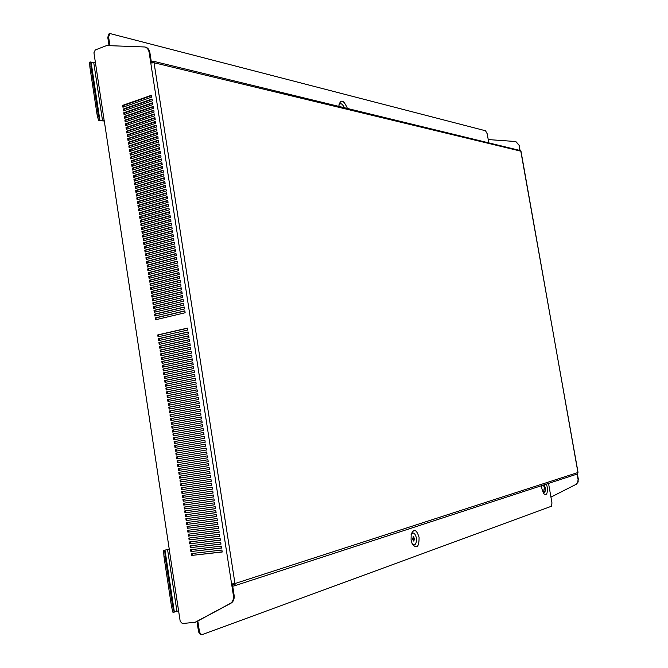<?xml version="1.0" encoding="UTF-8"?>
<svg xmlns="http://www.w3.org/2000/svg" width="668" height="668" viewBox="0 0 668 668"><rect width="100%" height="100%" fill="white"/><g stroke="black" fill="none" stroke-linecap="round" stroke-linejoin="round"><path stroke-width="1" d="M338.943 106.237L338.943 104.918C340.939 98.973 343.736 100.091 347.343 108.274M338.926 105.527C340.288 102.638 342.083 103.306 344.321 107.548M419.078 537.381C416.598 529.473 413.968 528.396 411.187 534.166L411.07 540.128L412.298 544.086C416.857 549.23 419.12 546.992 419.078 537.381M412.081 543.61C415.162 546.057 416.607 544.169 416.414 537.94C414.945 532.797 413.166 531.711 411.079 534.676M414.603 538.558L413.317 536.73L412.515 539.276L413.801 541.113L414.603 538.558M413.409 541.013L413.834 538.65L412.949 536.913M542.742 491.832L543.877 492.5C544.971 492.04 545.338 490.395 544.971 487.565L544.053 484.859M543.535 492.466L544.311 487.648L543.451 485.06M541.664 485.644L541.907 488.851L543.618 493.51C546.516 495.94 547.727 493.794 547.242 487.081L546.407 484.091M543.151 492.725C544.896 493.326 545.564 491.59 545.163 487.506L544.295 484.784M575.791 484.475L577.728 482.438L578.087 479.482L578.162 481.954L576.417 484.183L550.933 497.101M578.087 479.482L577.127 474.071M515.83 141.566L519.103 145.098L519.704 150.075M518.811 145.023L515.671 141.524L488.225 139.562M519.103 145.098L519.996 150.141M578.354 479.39L577.386 473.921M576.066 484.384L550.941 497.142M104.291 121.033L98.513 120.49L97.002 114.153L89.871 67.025L89.679 62.141L90.798 61.957L90.99 66.842L89.871 67.025M102.571 120.875L99.916 120.415L91.082 62.091L93.754 62.7L102.571 120.875L104.241 120.699L169.246 549.138L167.551 549.455L176.911 611.22L174.373 612.063L164.996 550.131L167.551 549.455M164.996 550.131L169.229 549.046M159.368 340.446L159.101 338.684L188.134 332.088M160.529 348.028L160.253 346.258L189.328 339.761M161.689 355.618L161.414 353.84L190.514 347.452M162.85 363.217L162.574 361.43L191.708 355.151M164.019 370.824L163.743 369.02L192.902 362.849M165.18 378.439L164.904 376.618L194.096 370.565M166.349 386.054L166.065 384.225L195.29 378.28M167.518 393.677L167.234 391.84L196.484 386.004M168.678 401.309L168.403 399.464L197.686 393.736M169.847 408.95L169.563 407.096L198.88 401.476M171.025 416.598L170.732 414.728L200.083 409.217M172.194 424.255L171.91 422.376L201.285 416.974M173.363 431.912L173.079 430.025L202.487 424.731L202.788 426.652L172.62 432.046L172.327 430.134L202.479 424.706M174.54 439.586L174.248 437.682L203.69 432.505L203.99 434.425L173.797 439.711L173.505 437.799L203.69 432.48M175.717 447.259L175.425 445.347L204.892 440.279M176.594 453.021L206.103 448.061L206.404 450.007L176.886 454.941L176.594 453.021L175.851 453.146L206.103 448.061M207.606 457.797L178.064 462.623L177.772 460.703M208.817 465.596L179.241 470.305L178.949 468.402M210.028 473.403L180.418 478.004L180.126 476.109M211.238 481.219L181.596 485.703L181.312 483.816M212.449 489.043L182.781 493.418L182.489 491.531M213.66 496.875L183.959 501.134L183.675 499.255M214.879 504.707L185.145 508.857L184.861 506.987M216.09 512.556L186.33 516.589L186.038 514.727M217.309 520.405L187.508 524.33L187.224 522.476M218.528 528.263L188.693 532.07L188.409 530.225M219.747 536.128L189.879 539.827L189.603 537.982M220.966 544.011L191.073 547.585L190.789 545.756M222.185 551.885L192.259 555.359L191.983 553.53M184.276 307.171L155.335 314.127L155.602 315.855M184.869 310.996L155.92 317.901L156.178 319.63M183.683 303.347L154.759 310.353L155.026 312.073M183.09 299.523L154.183 306.587L154.45 308.299M182.498 295.699L153.607 302.813L153.865 304.524M181.905 291.883L153.03 299.047L153.289 300.75M181.32 288.058L152.454 295.281L152.713 296.984M180.727 284.242L151.878 291.515L152.137 293.21M180.135 280.426L151.302 287.758L151.561 289.444M179.542 276.619L150.726 284L150.985 285.679M178.957 272.803L150.15 280.234L150.409 281.921M178.364 268.995L149.574 276.485L149.832 278.155M177.772 265.188L148.997 272.728L149.256 274.398M177.187 261.38L148.43 268.97L148.68 270.64M176.594 257.572L147.853 265.221L148.104 266.883M176.001 253.773L147.277 261.472L147.536 263.125M175.417 249.974L146.701 257.723L146.96 259.376M174.824 246.175L146.133 253.982L146.384 255.627M174.239 242.375L145.557 250.233L145.808 251.869M173.655 238.576L144.989 246.492L145.24 248.129M173.062 234.785L144.413 242.751L144.664 244.379M172.478 230.994L143.837 239.01L144.088 240.639M171.893 227.204L143.269 235.27L143.52 236.889M171.3 223.413L142.693 231.537L142.944 233.149M170.716 219.63L142.125 227.805L142.376 229.416M170.131 215.847L141.558 224.072L141.8 225.675M169.547 212.065L140.981 220.34L141.232 221.943M168.962 208.282L140.414 216.616L140.656 218.202M168.369 204.5L139.846 212.883L140.088 214.47M167.785 200.726L139.27 209.159L139.512 210.746M167.2 196.943L138.702 205.435L138.944 207.013M166.616 193.169L138.134 201.711L138.376 203.289M166.031 189.403L137.566 197.995L137.8 199.565M165.447 185.629L136.99 194.271L137.232 195.841M164.862 181.863L136.422 190.555L136.664 192.117M164.286 178.089L135.854 186.84L136.097 188.393M163.702 174.323L135.287 183.132L135.529 184.677M163.117 170.565L134.719 179.416L134.953 180.961M162.533 166.8L134.151 175.709L134.385 177.245M161.948 163.042L133.583 172.002L133.817 173.53M161.372 159.285L133.016 168.294L133.249 169.822M160.788 155.527L132.448 164.587L132.681 166.107M160.203 151.77L131.88 160.888L132.114 162.399M159.627 148.02L131.32 157.18L131.546 158.692M159.042 144.263L130.753 153.481L130.978 154.993M158.458 140.514L130.185 149.782L130.41 151.285M157.882 136.773L129.617 146.092L129.851 147.586M157.297 133.024L129.049 142.393L129.283 143.887M156.721 129.275L128.49 138.702L128.715 140.188M156.145 125.534L127.922 135.011L128.147 136.489M155.56 121.793L127.354 131.32L127.588 132.798M154.984 118.052L126.795 127.63L127.02 129.108M154.4 114.32L126.227 123.947L126.452 125.409M153.824 110.579L125.667 120.257L125.893 121.726M153.248 106.847L125.1 116.574L125.325 118.036M152.671 103.114L124.54 112.892L124.757 114.345M152.087 99.382L123.972 109.218L124.198 110.663M151.511 95.658L123.413 105.536L123.63 106.98M221.576 547.944L191.666 551.467L191.382 549.639M220.356 540.07L190.48 543.71L190.196 541.873M219.137 532.196L189.286 535.953L189.011 534.108M217.918 524.338L188.1 528.204L187.817 526.351M216.699 516.481L186.915 520.455L186.631 518.602M215.48 508.632L185.737 512.723L185.445 510.853M214.269 500.791L184.552 504.991L184.268 503.121M213.059 492.959L183.366 497.276L183.082 495.389M211.839 485.135L182.189 489.56L181.896 487.673M210.637 477.344L180.268 482.004L179.968 480.075L210.337 475.391L210.637 477.344L181.011 481.853L180.719 479.958M209.426 469.529L179.082 474.297L178.79 472.368L209.126 467.575L209.426 469.529L179.834 474.155L179.542 472.251M208.216 461.713L177.905 466.598L177.613 464.677L207.915 459.759L208.216 461.713L178.657 466.464L178.364 464.552M207.005 453.906L176.736 458.908L176.435 456.987L206.704 451.96L207.005 453.906L177.479 458.782L177.187 456.862M176.302 451.1L176.01 449.18L205.502 444.17L205.802 446.107L175.559 451.226L175.267 449.305L205.493 444.162M175.125 443.418L174.832 441.515L204.291 436.388L204.592 438.317L174.381 443.544L174.089 441.631L204.291 436.371M173.956 435.745L173.663 433.858L203.089 428.614L203.389 430.534L173.212 435.878L172.912 433.966L203.089 428.589M172.778 428.079L172.494 426.201L201.886 420.848M171.609 420.422L171.317 418.552L200.684 413.091M170.44 412.774L170.148 410.912L199.481 405.342M169.263 405.134L168.987 403.28L198.287 397.602M168.094 397.493L167.818 395.656L197.085 389.87M166.933 389.861L166.649 388.033L195.891 382.138M165.764 382.246L165.489 380.426L194.697 374.422M164.595 374.631L164.32 372.819L193.495 366.707M163.435 367.024L163.159 365.221L192.309 359M162.274 359.417L161.998 357.63L191.115 351.301M161.105 351.827L160.838 350.049L189.921 343.611M159.944 344.237L159.677 342.475L188.727 335.921M158.784 336.664L158.516 334.902L187.541 328.247M145.056 47.036L145.607 47.177C147.895 47.829 149.331 49.641 149.891 52.613L151.502 62.967M234.117 595.271C234.526 598.987 233.474 601.634 230.953 603.221L230.235 603.471C232.756 601.885 233.808 599.229 233.399 595.514L234.117 595.271L232.381 584.032M230.953 603.221L195.423 622.259L182.347 623.536L180.201 621.349L169.188 549.146M154.867 316.031L184.552 308.925L184.251 307.004L154.584 314.144L154.867 316.031M155.452 319.805L185.145 312.758L184.844 310.837L155.16 317.918L155.452 319.805M154.291 312.248L183.959 305.092L183.658 303.18L154.007 310.361L154.291 312.248M153.715 308.474L183.358 301.26L183.065 299.347L153.423 306.587L153.715 308.474M153.139 304.708L182.765 297.435L182.473 295.523L152.847 302.821L153.139 304.708M152.563 300.934L182.18 293.611L181.88 291.699L152.271 299.047L152.563 300.934M151.987 297.168L181.587 289.787L181.287 287.875L151.694 295.281L151.987 297.168M151.411 293.394L180.995 285.962L180.694 284.05L151.118 291.515L151.411 293.394M150.834 289.628L180.402 282.146L180.101 280.234L150.542 287.749L150.834 289.628M150.258 285.871L179.809 278.322L179.517 276.418L149.966 283.983L150.258 285.871M149.682 282.105L179.216 274.506L178.924 272.602L149.39 280.226L149.682 282.105M149.106 278.347L178.623 270.69L178.331 268.786L148.814 276.469L149.106 278.347M148.53 274.59L178.039 266.883L177.738 264.971L148.238 272.711L148.53 274.59M147.954 270.832L177.446 263.067L177.154 261.163L147.67 268.954L147.954 270.832M147.377 267.075L176.853 259.259L176.561 257.355L147.094 265.196L147.377 267.075M146.801 263.326L176.268 255.452L175.968 253.548L146.517 261.447L146.801 263.326M146.234 259.568L175.676 251.644L175.383 249.74L145.941 257.698L146.234 259.568M145.657 255.819L175.083 247.836L174.791 245.941L145.373 253.949L145.657 255.819M145.081 252.07L174.498 244.037L174.206 242.133L144.797 250.199L145.081 252.07M144.513 248.329L173.905 240.238L173.613 238.334L144.221 246.45L144.513 248.329M143.937 244.58L173.321 236.439L173.029 234.543L143.653 242.709L143.937 244.58M143.361 240.839L172.728 232.639L172.436 230.744L143.077 238.969L143.361 240.839M142.793 237.098L172.144 228.848L171.851 226.945L142.509 235.228L142.793 237.098M142.217 233.357L171.559 225.049L171.267 223.154L141.933 231.487L142.217 233.357M141.649 229.617L170.966 221.258L170.674 219.363L141.365 227.755L141.649 229.617M141.073 225.884L170.382 217.467L170.089 215.572L140.789 224.014L141.073 225.884M140.505 222.152L169.797 213.685L169.505 211.789L140.222 220.281L140.505 222.152M139.938 218.419L169.213 209.894L168.912 208.007L139.645 216.549L139.938 218.419M139.362 214.687L168.62 206.111L168.328 204.216L139.078 212.816L139.362 214.687M138.794 210.954L168.035 202.329L167.743 200.433L138.51 209.092L138.794 210.954M138.226 207.23L167.451 198.546L167.159 196.659L137.934 205.368L138.226 207.23M137.65 203.506L166.866 194.764L166.574 192.877L137.366 201.636L137.65 203.506M137.082 199.782L166.282 190.99L165.99 189.102L136.798 197.92L137.082 199.782M136.514 196.058L165.697 187.215L165.405 185.328L136.23 194.196L136.514 196.058M135.946 192.334L165.113 183.441L164.821 181.554L135.662 190.472L135.946 192.334M135.379 188.618L164.528 179.667L164.236 177.78L135.086 186.756L135.379 188.618M134.802 184.902L163.944 175.893L163.652 174.014L134.518 183.04L134.802 184.902M134.235 181.187L163.359 172.127L163.067 170.248L133.951 179.325L134.235 181.187M133.667 177.471L162.775 168.361L162.483 166.474L133.383 175.617L133.667 177.471M133.099 173.755L162.19 164.595L161.898 162.716L132.815 171.901L133.099 173.755M132.531 170.048L161.606 160.829L161.314 158.951L132.247 168.194L132.531 170.048M131.963 166.34L161.03 157.072L160.737 155.193L131.679 164.487L131.963 166.34M131.396 162.633L160.445 153.314L160.153 151.427L131.112 160.779L131.396 162.633M130.828 158.926L159.861 149.548L159.569 147.67L130.552 157.072L130.828 158.926M130.268 155.226L159.276 145.799L158.992 143.921L129.984 153.373L130.268 155.226M129.701 151.519L158.7 142.042L158.408 140.163L129.417 149.674L129.701 151.519M129.133 147.82L158.116 138.284L157.823 136.414L128.849 145.975L129.133 147.82M128.565 144.121L157.539 134.535L157.247 132.665L128.281 142.276L128.565 144.121M127.997 140.422L156.955 130.786L156.663 128.916L127.722 138.577L127.997 140.422M127.438 136.731L156.37 127.037L156.087 125.166L127.154 134.886L127.438 136.731M126.87 133.041L155.794 123.296L155.502 121.417L126.586 131.195L126.87 133.041M126.302 129.341L155.21 119.547L154.926 117.677L126.027 127.496L126.302 129.341M125.743 125.659L154.634 115.806L154.341 113.936L125.459 123.814L125.743 125.659M125.175 121.968L154.058 112.065L153.765 110.195L124.891 120.123L125.175 121.968M124.615 118.278L153.473 108.325L153.189 106.454L124.332 116.441L124.615 118.278M124.048 114.595L152.897 104.592L152.605 102.722L123.764 112.75L124.048 114.595M123.488 110.913L152.321 100.851L152.028 98.989L123.204 109.068L123.488 110.913M122.92 107.231L151.736 97.119L151.452 95.257L122.636 105.394L122.92 107.231M191.524 555.559L191.223 553.622L221.893 550.031L222.202 552.01L192.259 555.359M190.923 551.676L190.631 549.731L221.283 546.09L221.592 548.061L191.666 551.467M190.33 547.785L190.038 545.848L220.674 542.149L220.983 544.119L191.073 547.585M189.737 543.902L189.436 541.965L220.064 538.208L220.373 540.178L190.48 543.71M189.144 540.02L188.844 538.082L219.455 534.266L219.755 536.237L189.879 539.827M188.551 536.137L188.251 534.2L218.845 530.325L219.146 532.296L189.286 535.953M187.958 532.262L187.658 530.325L218.236 526.392L218.536 528.355L188.693 532.07M187.366 528.388L187.065 526.442L217.626 522.46L217.927 524.422L188.1 528.204M186.773 524.505L186.472 522.568L217.016 518.527L217.317 520.489L187.508 524.33M186.18 520.639L185.879 518.702L216.407 514.594L216.708 516.556L186.915 520.455M185.587 516.765L185.286 514.828L215.797 510.661L216.106 512.632L186.33 516.589M184.994 512.89L184.694 510.962L215.188 506.736L215.497 508.699L185.737 512.723M184.401 509.024L184.101 507.095L214.578 502.812L214.887 504.774L185.145 508.857M183.809 505.158L183.516 503.229L213.977 498.887L214.278 500.85L184.552 504.991M183.216 501.292L182.923 499.363L213.368 494.971L213.668 496.925L183.959 501.134M182.623 497.435L182.331 495.506L212.758 491.047L213.067 493.009L183.366 497.276M182.038 493.568L181.738 491.64L212.157 487.131L212.457 489.093L182.781 493.418M181.446 489.711L181.153 487.782L211.547 483.215L211.848 485.177L182.189 489.56M180.853 485.853L180.56 483.933L210.938 479.298L211.247 481.261L181.596 485.703M179.675 478.146L179.383 476.226L209.727 471.483L210.028 473.437L180.418 478.004M178.498 470.447L178.206 468.519L208.516 463.667L208.817 465.621L179.241 470.305M177.321 462.749L177.028 460.828L207.305 455.86L207.614 457.814L178.064 462.623M206.404 450.007L176.143 455.067L175.851 453.146M174.966 447.385L174.674 445.464L204.892 440.27L205.193 442.216L174.966 447.385M172.035 428.213L171.743 426.301L201.878 420.815L202.179 422.76L172.035 428.213M171.451 424.389L171.158 422.477L201.277 416.932L201.577 418.878L171.451 424.389M170.866 420.564L170.574 418.652L200.676 413.049L200.976 414.995L170.866 420.564M170.282 416.74L169.989 414.828L200.074 409.175L200.375 411.112L170.282 416.74M169.697 412.916L169.405 411.004L199.473 405.292L199.774 407.229L169.697 412.916M169.113 409.092L168.82 407.179L198.872 401.418L199.173 403.355L169.113 409.092M168.528 405.276L168.236 403.363L198.279 397.543L198.571 399.481L168.528 405.276M167.944 401.46L167.651 399.547L197.678 393.669L197.978 395.606L167.944 401.46M167.359 397.644L167.067 395.732L197.077 389.795L197.377 391.732L167.359 397.644M166.775 393.828L166.482 391.916L196.476 385.929L196.776 387.866L166.775 393.828M166.19 390.012L165.898 388.108L195.874 382.063L196.175 383.991L166.19 390.012M165.606 386.204L165.313 384.3L195.281 378.197L195.582 380.125L165.606 386.204M165.021 382.397L164.737 380.493L194.68 374.33L194.981 376.259L165.021 382.397M164.445 378.589L164.153 376.685L194.079 370.473L194.38 372.402L164.445 378.589M163.86 374.781L163.568 372.878L193.486 366.607L193.787 368.536L163.86 374.781M163.276 370.982L162.984 369.078L192.885 362.749L193.186 364.678L163.276 370.982M162.7 367.175L162.407 365.279L192.292 358.891L192.584 360.82L162.7 367.175M162.115 363.375L161.823 361.48L191.691 355.042L191.992 356.962L162.115 363.375M161.531 359.576L161.247 357.681L191.098 351.184L191.39 353.113L161.531 359.576M160.955 355.785L160.662 353.881L190.497 347.335L190.797 349.264L160.955 355.785M160.37 351.986L160.086 350.09L189.904 343.486L190.196 345.414L160.37 351.986M159.794 348.195L159.502 346.3L189.303 339.636L189.603 341.565L159.794 348.195M159.209 344.404L158.926 342.509L188.71 335.795L189.011 337.716L159.209 344.404M158.633 340.613L158.341 338.718L188.117 331.946L188.409 333.875L158.633 340.613M158.049 336.831L157.765 334.935L187.516 328.105L187.817 330.025L158.049 336.831M104.183 120.716L93.938 52.772L95.265 49.958L106.655 45.566L144.847 46.977C147.135 47.637 148.563 49.449 149.131 52.421L150.776 63.017L153.473 62.85M230.235 603.471L194.689 622.518M233.399 595.514L150.776 63.017M123.413 105.536L122.636 105.394M123.972 109.218L123.204 109.068M124.54 112.892L123.764 112.75M125.1 116.574L124.332 116.441M125.667 120.257L124.891 120.123M126.227 123.947L125.459 123.814M126.795 127.63L126.027 127.496M127.354 131.32L126.586 131.195M127.922 135.011L127.154 134.886M128.49 138.702L127.722 138.577M129.049 142.393L128.281 142.276M129.617 146.092L128.849 145.975M130.185 149.782L129.417 149.674M130.753 153.481L129.984 153.373M131.32 157.18L130.552 157.072M131.88 160.888L131.112 160.779M132.448 164.587L131.679 164.487M133.016 168.294L132.247 168.194M133.583 172.002L132.815 171.901M134.151 175.709L133.383 175.617M134.719 179.416L133.951 179.325M135.287 183.132L134.518 183.04M135.854 186.84L135.086 186.756M136.422 190.555L135.662 190.472M136.99 194.271L136.23 194.196M137.566 197.995L136.798 197.92M138.134 201.711L137.366 201.636M138.702 205.435L137.934 205.368M139.27 209.159L138.51 209.092M139.846 212.883L139.078 212.816M140.414 216.616L139.645 216.549M140.981 220.34L140.222 220.281M141.558 224.072L140.789 224.014M142.125 227.805L141.365 227.755M142.693 231.537L141.933 231.487M143.269 235.27L142.509 235.228M143.837 239.01L143.077 238.969M144.413 242.751L143.653 242.709M144.989 246.492L144.221 246.45M145.557 250.233L144.797 250.199M146.133 253.982L145.373 253.949M146.701 257.723L145.941 257.698M147.277 261.472L146.517 261.447M147.853 265.221L147.094 265.196M148.43 268.97L147.67 268.954M148.997 272.728L148.238 272.711M149.574 276.485L148.814 276.469M150.15 280.234L149.39 280.226M150.726 284L149.966 283.983M151.302 287.758L150.542 287.749M151.878 291.515L151.118 291.515M152.454 295.281L151.694 295.281M153.03 299.047L152.271 299.047M153.607 302.813L152.847 302.821M154.183 306.587L153.423 306.587M154.759 310.353L154.007 310.361M151.269 61.481L152.863 61.122L153.999 62.483L151.444 62.592M152.93 61.139L520.714 150.642L578.02 472.293L577.027 474.113L233.9 586.003L235.078 584.517L234.969 583.548L232.731 583.765M232.706 586.162L233.875 586.02M233.691 584.792L232.522 584.976M233.391 584.884L234.034 583.665M234.042 583.924L235.002 583.824M234.76 583.615L233.666 583.465M232.113 584.149L231.646 584.199M548.537 483.398L551.968 502.996L551.35 506.277L202.437 634.533C200.851 634.466 199.816 633.222 199.323 630.801L197.82 620.973M202.437 634.533L201.527 634.6C199.941 634.533 198.905 633.289 198.413 630.868L196.976 621.424M109.928 45.683L108.608 37.024L107.765 37.35L109.018 33.843L109.853 33.517L108.608 37.024M109.034 45.649L107.765 37.35M109.853 33.517L485.519 130.761L487.222 133.825L488.751 142.568M155.92 317.901L155.16 317.918M155.335 314.127L154.584 314.144M181.011 481.853L180.268 482.004M179.834 474.155L179.082 474.297M178.657 466.464L177.905 466.598M177.479 458.782L176.736 458.908M176.886 454.941L176.143 455.067M176.01 449.18L175.267 449.305M175.425 445.347L174.674 445.464M174.832 441.515L174.089 441.631M174.248 437.682L173.505 437.799M173.663 433.858L172.912 433.966M173.079 430.025L172.327 430.134M172.494 426.201L171.743 426.301M171.91 422.376L171.158 422.477M171.317 418.552L170.574 418.652M170.732 414.728L169.989 414.828M170.148 410.912L169.405 411.004M169.563 407.096L168.82 407.179M168.987 403.28L168.236 403.363M168.403 399.464L167.651 399.547M167.818 395.656L167.067 395.732M167.234 391.84L166.482 391.916M166.649 388.033L165.898 388.108M166.065 384.225L165.313 384.3M165.489 380.426L164.737 380.493M164.904 376.618L164.153 376.685M164.32 372.819L163.568 372.878M163.743 369.02L162.984 369.078M163.159 365.221L162.407 365.279M162.574 361.43L161.823 361.48M161.998 357.63L161.247 357.681M161.414 353.84L160.662 353.881M160.838 350.049L160.086 350.09M160.253 346.258L159.502 346.3M159.677 342.475L158.926 342.509M159.101 338.684L158.341 338.718M158.516 334.902L157.765 334.935M176.911 611.22L178.556 610.894M95.365 62.567L93.754 62.7M172.703 606.569L165.13 556.519L164.737 550.215L174.123 612.18L172.97 612.372L171.551 606.761L172.703 606.569L174.373 612.063M171.551 606.761L163.977 556.711L163.593 550.407M91.082 62.091L99.916 120.415M97.002 114.153L98.121 113.969L99.632 120.307L98.513 120.49M98.121 113.969L90.99 66.842M152.246 62.299L152.997 62.475M152.763 62.308L153.874 61.899M233.883 584.634L235.078 584.517M577.945 472.51L520.982 151.21L154.049 62.742L234.969 583.548L577.945 472.51M149.891 52.613L149.131 52.421M198.413 630.868L199.323 630.801M165.13 556.519L163.977 556.711"/></g></svg>
